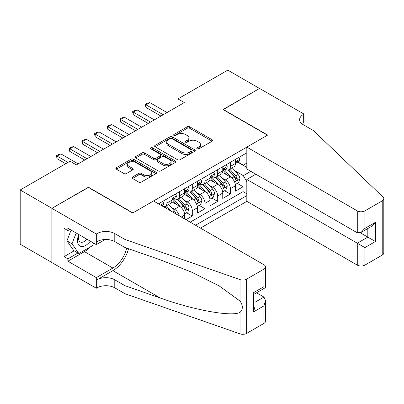 <?xml version="1.0" encoding="UTF-8"?>
<svg xmlns="http://www.w3.org/2000/svg" width="404" height="404" viewBox="0 0 404 404"><rect width="100%" height="100%" fill="white"/><g stroke="black" fill="none" stroke-linecap="round" stroke-linejoin="round"><path stroke-width="0.61" d="M197.152 148.849A1.232 0.712 0 0 0 198.899 148.849L212.135 141.203A1.762 1.015 0 0 0 212.656 140.486A1.762 1.015 0 0 0 212.135 139.764L189.708 126.816A1.762 1.015 0 0 0 187.214 126.816L173.972 134.461A1.232 0.712 0 0 0 173.614 134.961A1.232 0.712 0 0 0 173.972 135.466A1.232 0.712 0 0 0 175.72 135.466L177.432 134.476A5.641 3.257 0 0 1 185.406 134.476L187.274 135.557A5.641 3.257 0 0 1 188.931 137.86A5.641 3.257 0 0 1 187.274 140.163L185.562 141.153A1.232 0.712 0 0 0 185.204 141.653A1.232 0.712 0 0 0 185.562 142.157A1.232 0.712 0 0 0 187.31 142.157L189.022 141.168A5.641 3.257 0 0 1 196.995 141.168L198.864 142.248A5.641 3.257 0 0 1 200.515 144.551A5.641 3.257 0 0 1 198.864 146.854L197.152 147.844A1.232 0.712 0 0 0 196.793 148.344A1.232 0.712 0 0 0 197.152 148.849L197.152 147.844M132.507 177.033A1.762 1.015 0 0 0 131.992 177.755A1.762 1.015 0 0 0 132.507 178.472L138.799 182.108A1.762 1.015 0 0 0 141.294 182.108L156 173.619A1.762 1.015 0 0 0 156.515 172.897A1.762 1.015 0 0 0 156 172.18L133.567 159.227A1.762 1.015 0 0 0 131.073 159.227L116.367 167.716A1.762 1.015 0 0 0 115.852 168.438A1.762 1.015 0 0 0 116.367 169.155L123.972 173.543A1.762 1.015 0 0 0 126.462 173.543L132.754 169.912A1.762 1.015 0 0 0 133.275 169.19A1.762 1.015 0 0 0 132.754 168.473L128.987 166.297A4.717 2.722 0 0 1 127.603 164.372A4.717 2.722 0 0 1 130.517 161.858A4.717 2.722 0 0 1 135.653 162.448L150.419 170.973A4.717 2.722 0 0 1 151.803 172.897A4.717 2.722 0 0 1 148.889 175.412A4.717 2.722 0 0 1 143.753 174.821L141.294 173.402A1.762 1.015 0 0 0 138.799 173.402L132.507 177.033L132.507 178.472M88.441 187.456L51.939 208.312L20.2 189.986L20.2 244.228L51.879 262.514M88.441 187.239L132.876 212.893L267.453 135.194L223.018 109.54L259.514 88.466L227.775 70.139L177.947 98.909L177.947 106.242M20.2 189.986L70.033 161.216L76.381 164.882L184.295 102.576L177.947 98.909M177.558 159.732A1.762 1.015 0 0 0 180.048 159.732L194.753 151.242A1.762 1.015 0 0 0 195.268 150.52A1.762 1.015 0 0 0 194.753 149.803L172.321 136.85A1.762 1.015 0 0 0 169.832 136.85L155.126 145.344A1.762 1.015 0 0 0 154.611 146.061A1.762 1.015 0 0 0 155.126 146.783L177.558 159.732M151.318 149.116A1.232 0.712 0 0 1 152.571 149.288L152.571 147.824L175.376 160.989A1.762 1.015 0 0 1 175.892 161.711A1.762 1.015 0 0 1 175.376 162.428L160.671 170.917A1.762 1.015 0 0 1 158.176 170.917L135.749 157.969L135.749 156.53A1.762 1.015 0 0 0 135.229 157.247A1.762 1.015 0 0 0 135.749 157.969M135.749 156.53L142.041 152.899A1.762 1.015 0 0 1 144.531 152.899L153.631 158.151A1.762 1.015 0 0 0 156.121 158.151L160.297 155.737A1.762 1.015 0 0 0 160.812 155.02A1.762 1.015 0 0 0 160.297 154.298L150.823 148.834A1.232 0.712 0 0 1 150.465 148.329A1.232 0.712 0 0 1 151.227 147.672A1.232 0.712 0 0 1 152.571 147.824M185.946 219.71L192.294 216.044L186.517 212.711M184.027 200.056L187.214 201.899A7.181 4.146 60 0 1 192.294 210.691L197.369 207.762L197.369 213.11L204.99 208.711L199.212 205.378M196.723 192.728L199.909 194.566A7.181 4.146 60 0 1 204.99 203.363L210.065 200.429L210.065 205.782L217.685 201.384L211.908 198.051M209.418 185.396L212.605 187.239A7.181 4.146 60 0 1 217.685 196.031L222.761 193.102L222.761 198.45L230.381 194.056L230.381 188.703A7.181 4.146 -120 0 0 225.301 179.906L222.114 178.068M224.604 190.718L230.381 194.056M184.673 218.973L184.673 215.09A7.181 4.146 -120 0 0 179.598 206.292L171.745 201.763M179.3 215.872A7.181 4.146 60 0 0 174.518 209.227L171.331 207.388M197.369 207.762A7.181 4.146 -120 0 0 192.294 198.965L184.441 194.43M210.065 200.429A7.181 4.146 -120 0 0 204.99 191.637L197.137 187.102M222.761 193.102A7.181 4.146 -120 0 0 217.685 184.305L209.833 179.77M200.48 228.103L246.819 201.349L357.277 265.12L357.277 243.203L367.812 237.118L367.812 228.528M195.531 225.24L246.819 195.632M246.819 152.823L158.459 203.838M174.452 198.632L174.518 198.672A7.181 4.146 60 0 0 178.108 199.026L183.189 196.097A7.181 4.146 -120 0 0 184.673 192.809L184.673 188.703M187.148 191.304L187.214 191.339A7.181 4.146 60 0 0 190.804 191.698L195.884 188.764A7.181 4.146 -120 0 0 197.369 185.476L197.369 181.371M199.844 183.972L199.909 184.012A7.181 4.146 60 0 0 203.5 184.365L208.58 181.436A7.181 4.146 -120 0 0 210.065 178.149L210.065 174.043M212.539 176.644L212.605 176.684A7.181 4.146 60 0 0 216.196 177.038L221.276 174.104A7.181 4.146 -120 0 0 222.761 170.816L222.761 166.716M190.198 222.165L243.077 191.637L243.077 186.724L235.456 191.122L235.456 185.769A7.181 4.146 -120 0 0 230.381 176.977L222.528 172.442M225.235 169.311L225.301 169.352A7.181 4.146 -120 0 0 228.891 169.71A7.181 4.146 -120 0 0 230.381 166.418L230.381 162.317M228.891 169.71L233.972 166.776A7.181 4.146 -120 0 0 235.456 163.489L235.456 159.383M159.282 204.313L159.282 203.363M166.903 198.965L166.903 203.071A7.181 4.146 60 0 1 165.413 206.358A7.181 4.146 60 0 1 163.201 206.575M165.413 206.358L170.493 203.424A7.181 4.146 -120 0 0 171.978 200.137L171.978 196.031M179.598 191.632L179.598 195.738A7.181 4.146 60 0 1 178.108 199.026M192.294 184.305L192.294 188.41A7.181 4.146 60 0 1 190.804 191.698M204.99 176.977L204.99 181.078A7.181 4.146 60 0 1 203.5 184.365M217.685 169.645L217.685 173.75A7.181 4.146 60 0 1 216.196 177.038M217.685 196.031L217.685 201.384M204.99 203.363L204.99 208.711M192.294 210.691L192.294 216.044M246.819 181.704L243.329 175.654L234.81 170.735M243.329 175.654L250.818 171.331M237.678 162.13L246.819 167.407M237.931 161.984L243.329 165.1L246.819 163.085M237.299 183.391L243.077 186.724M243.077 191.637L246.819 193.799M197.647 149.026L198.864 148.319A5.641 3.257 0 0 0 200.515 146.016L200.515 144.551M188.931 137.86L188.931 139.324A5.641 3.257 0 0 1 187.274 141.627L186.057 142.334M212.115 141.218L189.708 128.28A1.762 1.015 0 0 0 187.214 128.28L174.467 135.643M194.728 151.258L172.321 138.319A1.762 1.015 0 0 0 169.832 138.319L155.146 146.793M191.637 151.025A1.232 0.712 0 0 0 192.001 150.52A1.232 0.712 0 0 0 191.637 150.02L171.947 138.653A1.232 0.712 0 0 0 170.205 138.653L168.397 139.693A5.641 3.257 0 0 0 166.746 141.996A5.641 3.257 0 0 0 168.397 144.299L181.856 152.071A5.641 3.257 0 0 0 189.829 152.071L191.637 151.025L191.637 152.49A1.232 0.712 0 0 0 192.001 151.99L192.001 150.52M166.746 141.996L166.746 143.46A5.641 3.257 0 0 0 168.397 145.763L168.397 144.299M191.637 152.49L189.829 153.535A5.641 3.257 0 0 1 181.856 153.535L168.397 145.763M135.769 157.984L142.041 154.363L142.041 152.899M160.812 155.02L160.812 156.484A1.762 1.015 0 0 1 160.297 157.207L156.121 159.615A1.762 1.015 0 0 1 153.631 159.615L144.531 154.363A1.762 1.015 0 0 0 142.041 154.363M152.571 149.288L175.351 162.443M163.07 163.6A4.717 2.722 0 0 0 168.205 164.191A4.717 2.722 0 0 0 171.119 161.676A4.717 2.722 0 0 0 169.736 159.752L164.534 156.747A1.762 1.015 0 0 0 162.039 156.747L157.868 159.156A1.762 1.015 0 0 0 157.348 159.878A1.762 1.015 0 0 0 157.868 160.595L163.07 163.6L163.07 165.064A4.717 2.722 0 0 0 168.205 165.655A4.717 2.722 0 0 0 171.119 163.14L171.119 161.676M157.348 159.878L157.348 161.342A1.762 1.015 0 0 0 157.868 162.06L157.868 160.595M163.07 165.064L157.868 162.06M151.803 172.897L151.803 174.366A4.717 2.722 0 0 1 148.889 176.876A4.717 2.722 0 0 1 143.753 176.29L141.294 174.866A1.762 1.015 0 0 0 138.799 174.866L132.532 178.487M127.603 164.372L127.603 165.837A4.717 2.722 0 0 0 128.987 167.761L128.987 166.297M132.734 169.927L128.987 167.761M155.974 173.629L133.567 160.696A1.762 1.015 0 0 0 131.073 160.696L116.392 169.17M235.35 184.512L238.633 182.618L239.9 178.952A4.757 2.747 -120 0 0 238.047 174.488L232.249 167.771M231.083 177.442L224.457 169.766M227.311 175.205L223.463 170.751A11.403 6.58 -120 0 0 223.109 170.352M228.245 169.968L234.113 176.76A4.757 2.747 60 0 1 235.81 180.038L236.153 180.603L236.8 180.512L237.335 179.159A4.757 2.747 -120 0 0 235.638 175.881L229.836 169.165M228.588 169.857L234.896 177.154A2.424 1.399 60 0 1 235.507 178.103L237.335 179.159M238.825 157.439L239.9 159.307A4.757 2.747 60 0 1 238.916 161.413L236.502 162.807A4.757 2.747 -120 0 0 237.335 161.711L237.234 161.292M235.618 163.029L235.638 163.029A4.757 2.747 -120 0 0 236.502 162.807M236.719 161.358L237.335 161.711C237.032 160.994 236.527 161.287 235.81 162.59A4.757 2.747 60 0 1 235.456 163.267M163.221 114.746L145.95 104.777L145.95 107.413L145.253 104.373L147.157 103.273L149.763 102.576L167.029 112.544M160.933 116.064L145.95 107.413M149.763 102.576L145.95 104.777L145.253 104.373M78.846 234.547A11.671 6.737 120 0 0 81.583 246.506A11.671 6.737 120 0 0 90.289 241.153M79.24 234.774A7.989 4.611 120 0 0 80.214 241.925A7.989 4.611 120 0 0 81.381 242.284A7.989 4.611 120 0 0 86.895 239.193M93.566 243.041L92.567 245.622L78.856 253.535L73.781 250.601L66.928 240.855L71.104 230.078M78.856 253.535L72.003 243.784L76.184 233.007M66.928 240.855L72.003 243.784M255.833 174.225L246.819 179.432L364.893 247.596L364.893 265.12L382.224 255.111L382.224 200.869A5.388 3.111 0 0 0 383.8 198.672A5.388 3.111 0 0 0 383.022 197.061L313.474 130.613L303.318 124.75A12.569 7.257 180 0 1 299.637 119.619A12.569 7.257 180 0 1 303.318 114.489L304.015 114.085L259.58 88.431L223.205 109.651M246.819 179.432L246.819 201.349M223.205 109.428L267.64 135.082L246.819 147.107L357.277 210.878A5.388 3.111 0 0 0 364.893 210.878L382.224 200.869M304.015 114.085L304.015 124.715L303.636 124.932M246.819 147.107L246.819 169.023L357.277 232.79L357.277 210.878M383.8 198.672L383.8 252.914A5.388 3.111 180 0 1 382.224 255.111M364.893 265.12A5.388 3.111 180 0 1 357.277 265.12M301.732 123.634A12.569 7.257 180 0 1 303.318 122.513L303.318 114.489M360.323 232.79L375.432 241.516L364.893 247.596M364.893 210.878L364.893 228.396L361.085 232.416L357.277 232.79M364.893 228.396L375.432 222.311L371.619 226.331L361.085 232.416M153.505 200.98L263.958 264.751A5.388 3.111 -0 0 1 265.539 266.948A5.388 3.111 -0 0 1 263.958 269.15L246.632 279.154L246.632 333.396A5.388 3.111 180 0 1 240.037 333.861L124.942 293.703L114.787 287.84A12.569 7.257 -0 0 0 97.01 287.84L96.314 288.244L51.879 262.59L51.879 208.348L88.249 187.345L132.684 212.999L153.505 200.98M124.942 293.703L124.942 285.679L160.231 297.99C193.965 310.151 231.649 316.958 240.037 312.408C243.092 309.277 243.092 305.495 240.037 301.066L219.327 286.012L191.471 272.084L160.231 259.802L124.942 247.49L114.787 241.622A12.569 7.257 -0 0 0 97.01 241.622L97.01 233.598L96.314 234.002L51.879 208.348M124.942 247.49L124.942 239.461L114.787 233.598A12.569 7.257 -0 0 0 97.01 233.598M160.231 297.99L112.878 270.65L97.01 279.815A12.569 7.257 -0 0 1 114.787 279.815L124.942 285.679M263.958 323.392L263.958 305.873L265.539 300.561L265.539 321.19A5.388 3.111 180 0 1 263.958 323.392L246.632 333.396M240.037 301.066L240.037 279.619L124.942 239.461M90.036 247.081A20.2 11.66 -60 0 1 84.441 251.631L67.872 261.196L67.872 258.848L77.967 253.02M69.902 229.386L67.872 230.558L64.064 228.356L64.064 256.651L67.872 258.848M67.872 230.558L67.872 228.209L96.314 244.632L96.314 234.002M96.314 288.244L96.314 277.614L112.878 268.049A20.2 11.66 120 0 0 126.629 248.076M67.872 261.196L96.314 277.614M256.525 292.784L263.958 297.076L265.539 300.561M112.878 270.65A23.387 13.504 120 0 0 128.517 248.738M105.176 239.511L96.314 244.632M240.037 279.619A5.388 3.111 -0 0 0 246.632 279.154M64.064 256.651L74.159 250.823M263.958 305.873L253.424 311.954L255 306.646L255 293.663L265.539 287.577L265.539 266.948M253.424 311.954L253.424 292.749C255.48 293.935 255.48 293.935 253.424 292.749L263.958 286.668C266.014 287.855 266.014 287.855 263.958 286.668L263.958 269.15M222.654 191.844L225.937 189.951L227.205 186.284A4.757 2.747 -120 0 0 225.351 181.815L219.554 175.099M218.387 184.769L211.762 177.093M214.615 182.532L210.767 178.078A11.403 6.58 -120 0 0 210.413 177.684M215.549 177.295L221.417 184.088A4.757 2.747 60 0 1 223.114 187.365L223.457 187.931L224.104 187.84L224.639 186.486A4.757 2.747 -120 0 0 222.942 183.209L217.14 176.492M215.893 177.184L222.2 184.487A2.424 1.399 60 0 1 222.811 185.431L224.639 186.486M209.959 199.172L213.241 197.278L214.509 193.612A4.757 2.747 -120 0 0 212.656 189.148L206.858 182.431M205.692 192.097L199.066 184.426M201.919 189.865L198.071 185.411A11.403 6.58 -120 0 0 197.718 185.012M202.853 184.628L208.722 191.42A4.757 2.747 60 0 1 210.418 194.698L210.762 195.258L211.408 195.172L211.938 193.819A4.757 2.747 -120 0 0 210.247 190.542L204.444 183.825M203.197 184.517L209.504 191.814A2.424 1.399 60 0 1 210.115 192.764L211.938 193.819M197.263 206.505L200.546 204.611L201.813 200.945A4.757 2.747 -120 0 0 199.96 196.475L194.162 189.759M192.996 199.43L186.37 191.754M189.224 197.192L185.375 192.738A11.403 6.58 -120 0 0 185.022 192.344M190.158 191.956L196.026 198.748A4.757 2.747 60 0 1 197.723 202.025L198.066 202.591L198.712 202.5L199.243 201.147A4.757 2.747 -120 0 0 197.551 197.869L191.749 191.153M190.501 191.844L196.809 199.142A2.424 1.399 60 0 1 197.42 200.091L199.243 201.147M184.567 213.832L187.85 211.938L189.117 208.272A4.757 2.747 -120 0 0 187.264 203.808L181.467 197.091M180.3 206.757L173.675 199.081M176.528 204.525L172.68 200.071A11.403 6.58 -120 0 0 172.326 199.672M177.462 199.283L183.33 206.08A4.757 2.747 60 0 1 185.027 209.358L185.37 209.918L186.017 209.828L186.547 208.474A4.757 2.747 -120 0 0 184.855 205.197L179.053 198.485M177.805 199.177L184.113 206.474A2.424 1.399 60 0 1 184.724 207.424L186.547 208.474M226.129 164.771L227.205 166.64A4.757 2.747 60 0 1 226.22 168.746L223.806 170.14A4.757 2.747 -120 0 0 224.639 169.044L224.538 168.619M222.922 170.362L222.942 170.362A4.757 2.747 -120 0 0 223.806 170.14M224.023 168.685L224.639 169.044C224.336 168.327 223.831 168.619 223.114 169.922A4.757 2.747 60 0 1 222.761 170.599M150.52 122.074L133.254 112.105L133.254 114.746L132.557 111.701L134.461 110.605L137.067 109.908L154.333 119.877M148.238 123.392L133.254 114.746M137.067 109.908L133.254 112.105L132.557 111.701M213.433 172.099L214.509 173.967A4.757 2.747 60 0 1 213.524 176.073L211.11 177.467A4.757 2.747 -120 0 0 211.938 176.371L211.842 175.947M210.226 177.689L210.247 177.689A4.757 2.747 -120 0 0 211.11 177.467M211.327 176.018L211.938 176.371C211.64 175.654 211.135 175.947 210.418 177.25A4.757 2.747 60 0 1 210.065 177.927M137.825 129.406L120.559 119.438L120.559 122.074L119.862 119.034L121.766 117.933L124.371 117.236L141.637 127.204M135.542 130.724L120.559 122.074M124.371 117.236L120.559 119.438L119.862 119.034M200.738 179.432L201.813 181.3A4.757 2.747 60 0 1 200.828 183.406L198.415 184.8A4.757 2.747 -120 0 0 199.243 183.704L199.147 183.28M197.531 185.022L197.551 185.022A4.757 2.747 -120 0 0 198.415 184.8M198.632 183.345L199.243 183.704C198.945 182.987 198.44 183.28 197.723 184.583A4.757 2.747 60 0 1 197.369 185.259M125.129 136.734L107.863 126.765L107.863 129.406L107.166 126.361L109.07 125.265L111.676 124.568L128.942 134.537M122.846 138.052L107.863 129.406M111.676 124.568L107.863 126.765L107.166 126.361M188.037 186.759L189.117 188.628A4.757 2.747 60 0 1 188.133 190.733L185.719 192.127A4.757 2.747 -120 0 0 186.547 191.031L186.451 190.607M184.835 192.349L184.855 192.349A4.757 2.747 -120 0 0 185.719 192.127M185.936 190.678L186.547 191.031C186.249 190.314 185.744 190.607 185.027 191.91A4.757 2.747 60 0 1 184.673 192.587M112.433 144.061L95.167 134.098L95.167 136.734L94.47 133.694L96.374 132.593L98.98 131.896L116.246 141.865M110.151 145.384L95.167 136.734M98.98 131.896L95.167 134.098L94.47 133.694M176.174 214.069A4.757 2.747 -120 0 0 174.568 211.135L168.766 204.419M170.811 210.974L166.357 205.813M165.11 206.505L167.135 208.848M164.766 206.616L166.256 208.343M175.341 194.092L176.422 195.96A4.757 2.747 60 0 1 175.437 198.066L173.023 199.455A4.757 2.747 -120 0 0 173.851 198.359L173.755 197.94M172.139 199.682L172.154 199.682A4.757 2.747 -120 0 0 173.023 199.455M173.24 198.005L173.851 198.359C173.553 197.647 173.048 197.94 172.331 199.243A4.757 2.747 60 0 1 171.978 199.919M99.737 151.394L82.472 141.425L82.472 144.066L81.775 141.021L83.678 139.92L86.284 139.228L103.55 149.197M97.455 152.712L82.472 144.066M86.284 139.228L82.472 141.425L81.775 141.021M162.645 201.419L163.726 203.288A4.757 2.747 60 0 1 162.741 205.394L161.948 205.853M161.171 205.404L160.868 205.227M87.042 158.722L69.776 148.753L69.776 151.394L69.079 148.354L70.983 147.253L73.584 146.556L90.855 156.525M84.759 160.045L69.776 151.394M73.584 146.556L69.776 148.753L69.079 148.354M67.998 162.388L57.08 156.085L57.08 158.722L56.383 155.681L58.287 154.581L60.888 153.884L78.159 163.852M65.716 163.706L57.08 158.722M60.888 153.884L57.08 156.085L56.383 155.681M174.518 209.227L179.598 206.292M187.214 201.899L192.294 198.965M199.909 194.566L204.99 191.637M212.605 187.239L217.685 184.305M225.301 179.906L230.381 176.977M230.381 166.418L235.456 163.489M166.903 203.071L171.978 200.137M179.598 195.738L184.673 192.809M192.294 188.41L197.369 185.476M204.99 181.078L210.065 178.149M217.685 173.75L222.761 170.816M230.381 188.703L235.456 185.769M181.31 217.034L184.673 215.09M198.864 148.319L198.864 146.854M185.562 142.157L185.562 141.153M187.274 141.627L187.274 140.163M173.972 135.466L173.972 134.461M187.214 128.28L187.214 126.816M189.708 128.28L189.708 126.816M212.135 141.203L212.135 139.764M155.126 146.783L155.126 145.344M169.832 138.319L169.832 136.85M172.321 138.319L172.321 136.85M194.753 151.242L194.753 149.803M181.856 153.535L181.856 152.071M189.829 153.535L189.829 152.071M144.531 154.363L144.531 152.899M153.631 159.615L153.631 158.151M156.121 159.615L156.121 158.151M160.297 157.207L160.297 155.737M175.376 162.428L175.376 160.989M138.799 174.866L138.799 173.402M141.294 174.866L141.294 173.402M143.753 176.29L143.753 174.821M132.754 169.912L132.754 168.473M116.367 169.155L116.367 167.716M131.073 160.696L131.073 159.227M133.567 160.696L133.567 159.227M156 173.619L156 172.18M234.628 182.073L239.87 179.048M235.638 175.881L238.047 174.488M231.846 178.068L234.113 176.76M239.87 159.257L235.456 161.802M375.432 222.311L375.432 241.516M114.787 241.622L114.787 233.598M114.787 279.815L114.787 287.84M240.037 333.861L240.037 312.408M97.01 279.815L97.01 287.84M84.441 251.631L112.878 268.049M255 302.248L263.958 297.076M221.932 189.405L227.174 186.375M222.942 183.209L225.351 181.815M219.15 185.401L221.417 184.088M209.232 196.733L214.479 193.708M210.247 190.542L212.656 189.148M206.454 192.728L208.722 191.42M196.536 204.065L201.783 201.035M197.551 197.869L199.96 196.475M193.753 200.061L196.026 198.748M183.84 211.393L189.087 208.368M184.855 205.197L187.264 203.808M181.058 207.388L183.33 206.08M227.174 166.584L222.761 169.135M214.479 173.917L210.065 176.462M201.783 181.244L197.369 183.79M189.087 188.577L184.673 191.122M172.831 212.14L174.568 211.135M176.391 195.905L171.978 198.45M163.696 203.232L160.555 205.05"/></g></svg>
